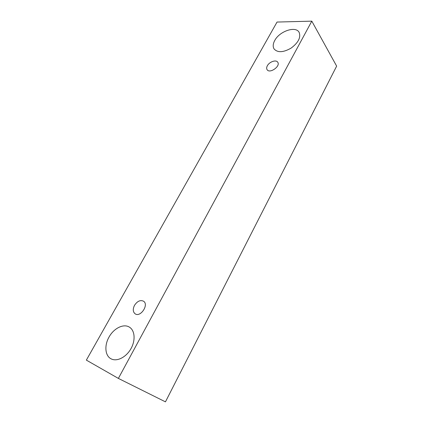 <?xml version="1.0" encoding="UTF-8"?>
<svg xmlns="http://www.w3.org/2000/svg" width="423" height="423" viewBox="0 0 423 423"><rect width="100%" height="100%" fill="white"/><g stroke="black" fill="none" stroke-linecap="round" stroke-linejoin="round"><path stroke-width="0.63" d="M267.352 65.755C269.388 61.747 276.171 59.421 277.747 62.239C280.756 66.274 269.61 74.025 267.093 69.673C266.437 68.621 266.522 67.315 267.352 65.755M165.451 401.85L336.645 66.12L311.809 21.15L277.039 22.054L86.355 360.121L118.377 378.411L165.451 401.85M274.744 40.492C279.455 31.244 295.751 25.639 299.14 32.375C301.028 37.425 298.342 42.675 291.082 48.122C283.267 52.563 277.599 52.833 274.067 48.925C272.719 46.641 272.946 43.828 274.744 40.492M109.023 337.083C113.782 328.269 123.59 323.399 129.38 327.127C134.905 330.363 135.741 340.383 130.876 348.832C126.096 357.329 116.801 361.956 111.075 358.826C105.015 355.833 104.201 345.411 109.023 337.083M134.498 305.364C137.295 301.16 140.299 299.77 143.497 301.187C149.197 304.512 140.536 317.705 135.149 313.824C132.896 311.952 132.679 309.128 134.498 305.364M118.377 378.411L311.809 21.15"/></g></svg>
